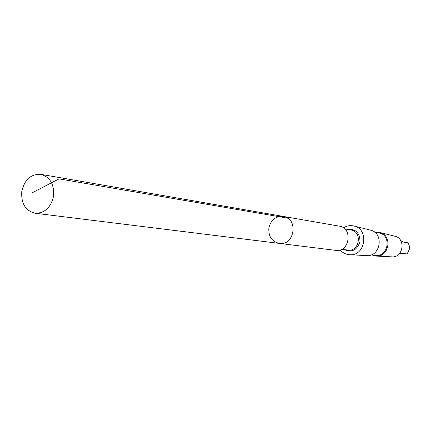<?xml version="1.0" encoding="UTF-8"?>
<svg xmlns="http://www.w3.org/2000/svg" width="431" height="431" viewBox="0 0 431 431"><rect width="100%" height="100%" fill="white"/><g stroke="black" fill="none" stroke-linecap="round" stroke-linejoin="round"><path stroke-width="0.65" d="M283.339 216.427L339.165 226.119C353.307 227.929 349.622 252.722 335.566 250.346L279.336 243.402C294.642 246.004 298.742 218.382 283.339 216.427C275.711 215.99 270.883 219.842 268.858 227.994C268.357 236.441 271.848 241.581 279.336 243.402C294.642 246.004 298.742 218.382 283.339 216.427L40.88 174.345C50.158 177.098 54.381 184.382 53.541 196.202C50.853 207.64 44.705 213.318 35.11 213.237C25.407 210.743 20.974 203.427 21.809 191.289C24.599 179.544 30.957 173.898 40.88 174.345M343.464 227.902C346.675 225.812 350.101 225.165 353.749 225.963C369.599 228.915 365.499 256.515 349.476 254.732C345.759 254.435 342.667 252.819 340.199 249.888M354.04 226.033L370.24 230.084C384.377 232.724 380.745 257.162 366.458 255.583L349.773 254.748M374.587 232.147L378.639 232.853C391.978 234.577 388.563 257.598 375.299 255.373L371.215 254.866M375.347 232.282L379.592 232.417C392.743 234.879 389.382 257.528 376.085 256.062L371.98 254.963M379.835 232.476L394.71 236.193C406.255 238.359 403.319 258.121 391.644 256.844L376.333 256.079M401.169 253.288L406.983 253.934L401.843 253.229L398.88 254.198M400.631 240.444L403.157 242.033L408.249 242.868C410.172 246.823 409.752 250.508 406.983 253.929M287.655 218.145L59.052 178.876L31.986 192.899M344.714 228.92L350.829 229.96C362.66 231.442 359.594 252.081 347.844 250.061L341.691 249.274M347.305 229.362C355.58 228.613 359.81 232.692 359.993 241.592C357.234 250.055 352.003 252.728 344.299 249.608M408.141 242.847C410.032 246.791 409.606 250.481 406.875 253.913M279.336 243.402L35.11 213.237"/></g></svg>
